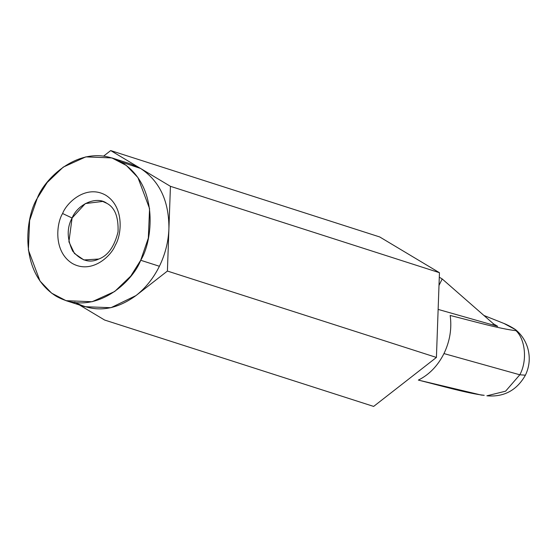 <?xml version="1.0" encoding="UTF-8"?>
<svg xmlns="http://www.w3.org/2000/svg" width="557" height="557" viewBox="0 0 557 557"><rect width="100%" height="100%" fill="white"/><g stroke="black" fill="none" stroke-linecap="round" stroke-linejoin="round"><path stroke-width="0.84" d="M486.867 395.811L505.603 391.181L519.813 374.784L443.971 353.577C437.774 365.831 429.238 374.666 418.37 380.09L481.408 395.087L484.207 395.303C468.298 393.562 441.694 385.945 418.37 380.09C429.238 374.666 437.774 365.831 443.971 353.577C449.903 341.176 451.971 328.47 450.167 315.457C473.499 321.312 500.116 328.936 516.005 330.67C518.922 331.297 509.161 325.455 504.001 323.485L483.908 315.464L504.001 323.485L515.691 329.779L516.005 330.67C500.116 328.936 473.499 321.312 450.167 315.457C451.971 328.47 449.903 341.176 443.971 353.577L519.813 374.784C527.375 361.089 525.516 339.582 516.005 330.67C525.516 339.582 527.375 361.089 519.813 374.784L525.404 375.195L519.813 374.784L505.603 391.181L486.874 395.811C503.918 397.259 516.764 390.387 525.404 375.195C529.686 366.186 530.389 356.898 527.514 347.352C525.223 340.306 521.282 334.451 515.691 329.779M497.68 326.332L438.136 309.407L497.68 326.332L493.418 323.784L497.68 326.332M66.053 300.683L51.599 293.142L40.02 281.062L28.372 249.996L29.618 220.475L37.242 198.341L47.199 182.494L63.247 167.107L85.848 156.865L111.894 157.923L126.342 165.464L137.92 177.551L149.568 208.61L148.322 238.131L140.698 260.265L159.399 266.267L140.698 260.265L130.742 276.112L114.693 291.499L92.093 301.741L66.053 300.683L84.755 306.691L110.934 307.715L136.019 295.551C145.69 287.927 153.488 278.166 159.399 266.267C165.227 254.312 168.395 241.787 168.917 228.69C169.084 201.112 159.636 181.032 140.573 168.451C159.636 181.032 169.084 201.112 168.917 228.69C168.395 241.787 165.227 254.312 159.399 266.267C153.488 278.166 145.69 287.927 136.019 295.551L167.406 271.057L170.435 186.323L110.704 150.578L103.672 156.064L110.704 150.578L379.721 236.955L439.452 272.707L379.721 236.955L110.704 150.578L170.435 186.323L439.452 272.707L436.416 357.441L439.452 272.707L170.435 186.323L167.406 271.057L436.416 357.441L373.65 406.422L104.639 320.045L79.526 305.013L104.639 320.045L373.65 406.422L436.416 357.441L167.406 271.057L136.019 295.551C115.139 310.736 94.725 312.937 74.777 302.166M493.418 323.784L492.834 324.982L493.418 323.784L442.188 278.946L439.285 277.212L442.188 278.946L493.418 323.784M438.993 285.435L442.188 278.946L438.993 285.435M120.932 161.899L140.573 168.451L130.596 163.925L111.894 157.923M106.77 203.291L102.683 201.432L85.325 203.57L72.09 218.003L68.908 241.794L74.429 253.463L83.891 259.945L98.742 259.04C107.94 255.677 114.366 246.64 118.035 231.928C118.627 217.056 114.874 207.51 106.77 203.291C114.874 207.51 118.627 217.056 118.035 231.928C114.366 246.64 107.94 255.677 98.742 259.04C89.74 263.398 81.064 260.767 72.716 251.151C66.924 238.995 66.715 227.945 72.09 218.003C77.813 203.876 96.883 195.786 106.77 203.291M72.09 218.003L62.6 213.519C56.633 222.856 52.908 251.242 72.201 263.391C91.947 274.608 111.497 255.691 115.348 245.087C121.308 235.75 125.033 207.364 105.746 195.215C85.994 183.998 66.443 202.915 62.6 213.519L72.09 218.003M140.698 260.265C152.402 241.954 159.706 186.275 121.872 162.442C83.132 140.441 44.79 177.544 37.242 198.341C25.538 216.659 18.235 272.338 56.076 296.164C94.808 318.165 133.158 281.062 140.698 260.265M62.6 213.519C66.443 202.915 85.994 183.998 105.746 195.215C125.033 207.364 121.308 235.75 115.348 245.087C111.497 255.691 91.947 274.608 72.201 263.391C52.908 251.242 56.633 222.856 62.6 213.519"/></g></svg>
